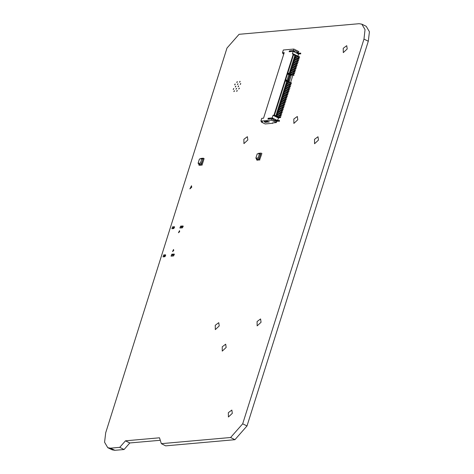 <?xml version="1.0" encoding="UTF-8"?>
<svg xmlns="http://www.w3.org/2000/svg" width="474" height="474" viewBox="0 0 474 474"><rect width="100%" height="100%" fill="white"/><g stroke="black" fill="none" stroke-linecap="round" stroke-linejoin="round"><path stroke-width="0.71" d="M201.977 158.837L202.392 158.275L203.115 158.221M200.994 158.411L201.693 158.334L201.687 158.772M201.693 158.334L202.232 158.6M199.347 163.631L198.938 164.934L200.253 164.288L200.33 164.81L201.853 165.142M201.817 165.142L201.029 164.751L201.373 163.643M200.33 164.81L201.847 165.159M199.631 164.875L200.455 165.284L200.621 164.952M198.067 163.299L200.419 163.092L201.782 158.766L199.43 158.974L198.067 163.299L199.05 163.963L198.742 164.934L200.455 165.284M201.337 163.761L202.979 159.187L201.782 158.766M200.419 163.092L201.539 163.743M201.237 164.715L203.287 158.209L202.73 159.098M200.65 158.867L200.792 158.429L200.929 158.837M198.742 164.934L199.732 165.325M202.054 165.124L204.104 158.618L203.287 158.209M295.278 56.092L295.498 55.523L298.193 56.862L299.532 56.756L299.651 57.384L298.496 57.484L298.187 58.456L295.326 57.04L295.634 56.062L298.496 57.484M298.223 57.348L299.378 57.247M299.532 56.756L299.651 57.384M295.142 56.027L295.474 56.074M295.498 55.523L295.343 56.009M294.763 57.721L294.982 57.147L297.678 58.486L299.023 58.385L299.141 59.007L297.98 59.108M297.713 58.977L298.869 58.871M299.023 58.385L299.141 59.007M294.627 57.65L294.964 57.704M294.982 57.147L294.828 57.638M294.253 59.345L294.467 58.776L297.168 60.115L298.507 60.008L298.626 60.636L297.471 60.737L297.162 61.709L294.301 60.293L294.609 59.315L297.471 60.737M297.198 60.601L298.353 60.5M298.507 60.008L298.626 60.636M294.117 59.28L294.449 59.327M294.467 58.776L294.313 59.262M289.555 73.737L289.851 73.417L292.6 74.768L293.892 74.649L294.01 75.277L292.855 75.378L290.497 82.861L285.455 80.355L274.476 115.17L279.518 117.671L278.445 118.002L277.728 120.278L276.105 120.426M292.582 75.242L293.738 75.141M293.892 74.649L294.01 75.277M289.851 73.417L289.727 73.826M287.072 82.121L287.291 81.546L289.987 82.885L291.326 82.784L291.445 83.406L290.289 83.513L289.981 84.485L287.12 83.063L287.428 82.091L290.289 83.507M290.017 83.377L291.172 83.27M291.326 82.784L291.445 83.406M286.936 82.055L287.268 82.103M287.291 81.546L287.137 82.038M298.241 53.947L300.486 53.746L300.688 53.1L298.448 53.295L298.039 53.923L298.448 53.295M300.688 53.1L300.759 53.882L300.486 53.746M297.992 54.012L300.759 53.882M295.983 52.786L298.241 53.278M277.213 120.639L279.453 120.443L279.251 121.095L277.006 121.291L277.213 120.639L273.154 119.786M275.601 121.107L279.524 121.231L279.453 120.443M279.524 121.231L279.251 121.095M275.252 120.935L277.006 121.291M293.738 60.974L293.957 60.399L296.653 61.739L297.998 61.638L298.116 62.26L296.955 62.361L296.647 63.338L293.785 61.916L294.093 60.945L296.955 62.361M296.688 62.23L297.844 62.124M297.998 61.638L298.116 62.26M293.602 60.909L293.939 60.956M293.957 60.399L293.803 60.891M293.228 62.598L293.442 62.029L296.143 63.368L297.482 63.267L297.601 63.889L296.446 63.99L296.137 64.968L293.276 63.546L293.584 62.568L296.446 63.99M296.173 63.854L297.328 63.753M297.482 63.267L297.601 63.889M293.092 62.532L293.424 62.58M293.442 62.029L293.288 62.515M279.441 117.913L273.99 115.206L272.994 115.295L272.177 117.902L268.189 118.251L267.934 119.063L271.916 118.713L271.454 120.177L260.901 121.107L261.772 118.346L263.568 118.186L284.234 52.632L282.445 52.786L283.316 50.025L293.868 49.089L293.406 50.552L294.769 51.228L294.923 50.742L298.466 52.501L295.871 52.727M293.406 50.552L289.424 50.908L289.17 51.719L293.151 51.37L298.057 53.811L298.502 54.397L297.939 56.175M292.855 75.378L287.813 72.872L293.661 54.326L298.78 56.59L293.329 53.882L273.99 115.206M294.816 58.663L297.678 60.085L297.986 59.108L295.124 57.686L294.123 57.775L293.821 58.752L294.816 58.663L295.124 57.686M292.76 65.169L295.622 66.591L295.93 65.613L293.068 64.197L292.073 64.286L291.765 65.258L292.76 65.169L293.068 64.197M292.251 66.798L295.112 68.22L295.421 67.243L292.559 65.821L291.563 65.91L291.255 66.887L292.251 66.798L292.559 65.821M291.735 68.428L294.597 69.844L294.905 68.872L292.043 67.45L291.048 67.539L290.74 68.511L291.735 68.428L292.043 67.45M291.226 70.051L294.087 71.473L294.395 70.496L291.534 69.074L290.532 69.163L290.23 70.14L291.226 70.051L291.534 69.074M290.71 71.681L293.572 73.097L293.88 72.125L291.018 70.703L290.023 70.792L289.715 71.764L290.71 71.681L291.018 70.703M290.195 73.304L293.062 74.726L293.365 73.748L290.503 72.326L289.507 72.415L289.199 73.393L290.195 73.304L290.503 72.326M286.61 84.692L289.472 86.114L289.774 85.136L286.912 83.714L285.917 83.803L285.609 84.781L286.61 84.692L286.912 83.714M286.095 86.321L288.956 87.737L289.264 86.766L286.403 85.344L285.407 85.433L285.099 86.404L286.095 86.321L286.403 85.344M285.579 87.945L288.441 89.367L288.749 88.389L285.887 86.967L284.892 87.056L284.584 88.034L285.579 87.945L285.887 86.967M285.07 89.574L287.931 90.99L288.239 90.019L285.378 88.597L284.382 88.685L284.074 89.657L285.07 89.574L285.378 88.597M284.554 91.198L287.416 92.62L287.724 91.642L284.862 90.22L283.867 90.309L283.559 91.286L284.554 91.198L284.862 90.22M284.044 92.827L286.906 94.243L287.214 93.271L284.353 91.849L283.357 91.938L283.049 92.916L284.044 92.827L284.353 91.849M283.529 94.45L286.391 95.872L286.699 94.895L283.837 93.479L282.842 93.562L282.534 94.539L283.529 94.45L283.837 93.479M283.019 96.08L285.881 97.502L286.189 96.524L283.328 95.102L282.326 95.191L282.024 96.169L283.019 96.08L283.328 95.102M282.504 97.703L285.366 99.125L285.674 98.148L282.812 96.732L281.817 96.815L281.509 97.792L282.504 97.703L282.812 96.732M281.989 99.333L284.85 100.755L285.158 99.777L282.297 98.355L281.301 98.444L280.993 99.422L281.989 99.333L282.297 98.355M281.479 100.956L284.341 102.378L284.649 101.406L281.787 99.984L280.792 100.073L280.484 101.045L281.479 100.956L281.787 99.984M280.964 102.585L283.825 104.007L284.133 103.03L281.272 101.608L280.276 101.697L279.968 102.674L280.964 102.585L281.272 101.608M280.454 104.215L283.316 105.631L283.624 104.659L280.762 103.237L279.767 103.326L279.459 104.298L280.454 104.215L280.762 103.237M279.938 105.838L282.8 107.26L283.108 106.283L280.247 104.861L279.251 104.95L278.943 105.927L279.938 105.838L280.247 104.861M279.429 107.468L282.291 108.884L282.599 107.912L279.737 106.49L278.742 106.579L278.434 107.557L279.429 107.468L279.737 106.49M278.913 109.091L281.775 110.513L282.083 109.535L279.222 108.113L278.226 108.202L277.918 109.18L278.913 109.091L279.222 108.113M278.398 110.72L281.266 112.137L281.568 111.165L278.706 109.743L277.711 109.832L277.403 110.809L278.398 110.72L278.706 109.743M277.888 112.344L280.75 113.766L281.058 112.788L278.197 111.372L277.201 111.455L276.893 112.433L277.888 112.344L278.197 111.372M277.373 113.973L280.235 115.395L280.543 114.418L277.681 112.996L276.686 113.085L276.378 114.062L277.373 113.973L277.681 112.996M276.863 115.597L279.725 117.019L280.033 116.041L277.172 114.625L276.176 114.714L275.868 115.686L276.863 115.597L277.172 114.625M260.901 121.107L262.537 121.919L261.34 122.025L265.156 123.921L272.923 123.234L273.03 122.908M289.336 81.534L291.285 75.348L290.331 74.874L288.382 81.06L289.336 81.534M287.837 80.787L289.786 74.608L287.605 73.523L285.656 79.703L287.837 80.787M272.177 117.902L273.539 118.577L271.916 118.713L273.279 119.389L273.125 119.881L276.668 121.64L276.36 122.612L271.454 120.177M293.868 49.089L298.774 51.524L298.466 52.501M276.36 122.612L272.378 122.962L272.923 123.234M283.76 54.143L282.883 53.704L283.073 53.1M261.34 122.025L261.535 121.421M293.151 51.37L292.334 53.971L293.329 53.882M282.445 52.786L283.95 53.538M283.926 53.615L282.883 53.704M273.539 118.577L277.083 120.325L276.064 120.414M277.728 120.278L277.183 120.011L277.083 120.325M278.445 118.002L272.994 115.295M293.708 60.577L293.305 60.382L294.301 60.293M294.093 60.945L293.098 61.028L292.79 62.005L293.785 61.916M292.79 62.005L293.193 62.207M293.584 62.568L292.588 62.657L292.28 63.635L293.276 63.546M292.28 63.635L292.683 63.83M293.821 58.752L294.218 58.954M294.609 59.315L293.613 59.404L293.305 60.382M294.733 57.324L294.33 57.129L295.326 57.04M290.74 68.511L291.143 68.712M290.23 70.14L290.627 70.342M289.715 71.764L290.118 71.965M289.199 73.393L289.602 73.594M285.295 80.858L287.037 81.724M287.428 82.091L286.432 82.18L286.124 83.151L287.12 83.063M286.124 83.151L286.527 83.353M285.609 84.781L286.012 84.982M285.099 86.404L285.502 86.606M284.584 88.034L284.987 88.235M284.074 89.657L284.477 89.859M283.559 91.286L283.962 91.488M283.049 92.916L283.446 93.111M282.534 94.539L282.937 94.741M277.918 109.18L278.321 109.381M277.403 110.809L277.805 111.005M276.893 112.433L277.296 112.634M276.378 114.062L276.78 114.258M275.868 115.686L276.271 115.887M278.434 107.557L278.831 107.752M278.943 105.927L279.346 106.129M279.459 104.298L279.861 104.499M279.968 102.674L280.371 102.876M280.484 101.045L280.886 101.246M280.993 99.422L281.396 99.617M281.509 97.792L281.912 97.994M282.024 96.169L282.421 96.364M291.765 65.258L292.168 65.459M291.255 66.887L291.652 67.083M295.634 56.062L294.638 56.151L294.33 57.129M293.501 54.83L295.243 55.701M289.424 50.908L290.775 51.577M268.189 118.251L269.546 118.921M293.163 51.37L294.769 51.228M288.5 81.119L290.171 75.378M290.289 75.437L291.285 75.348M287.001 80.373L288.79 74.696L287.445 74.027M288.79 74.696L289.786 74.608M292.713 64.227L292.932 63.652L295.628 64.991L296.973 64.891L297.091 65.513L295.93 65.619M295.658 65.483L296.819 65.376M296.973 64.891L297.091 65.513M292.577 64.162L292.914 64.209M292.932 63.652L292.778 64.144M292.197 65.856L292.417 65.282L295.118 66.621L296.457 66.52L296.576 67.142L295.421 67.243M295.148 67.107L296.303 67.006M296.457 66.52L296.576 67.142M292.067 65.785L292.399 65.839M292.417 65.282L292.262 65.767M291.688 67.48L291.907 66.905L294.603 68.25L295.942 68.143L296.066 68.766L294.905 68.872M294.632 68.736L295.794 68.635M295.942 68.143L296.066 68.766M291.551 67.415L291.883 67.462M291.907 66.905L291.753 67.397M291.172 69.109L291.392 68.534L294.087 69.874L295.432 69.773L295.551 70.395L294.395 70.496M294.123 70.359L295.278 70.259M295.432 69.773L295.551 70.395M291.036 69.038L291.374 69.091M291.392 68.534L291.237 69.02M290.663 70.733L290.882 70.164L293.578 71.503L294.917 71.396L295.035 72.018L293.88 72.125M293.607 71.989L294.763 71.888M294.917 71.396L295.035 72.018M290.526 70.667L290.858 70.715M290.882 70.164L290.728 70.65M290.147 72.362L290.366 71.787L293.062 73.126L294.407 73.026L294.526 73.648L293.365 73.748M293.098 73.612L294.253 73.511M294.407 73.026L294.526 73.648M290.011 72.291L290.349 72.344M290.366 71.787L290.212 72.273M286.557 83.75L286.776 83.175L289.472 84.514L290.817 84.413L290.935 85.036L289.774 85.136M289.507 85L290.663 84.899M290.817 84.413L290.935 85.036M286.42 83.679L286.758 83.732M286.776 83.175L286.622 83.661M286.047 85.373L286.26 84.799L288.962 86.144L290.301 86.037L290.42 86.659L289.264 86.766M288.992 86.629L290.147 86.529M290.301 86.037L290.42 86.659M285.911 85.308L286.243 85.356M286.26 84.799L286.106 85.29M285.532 87.003L285.751 86.428L288.447 87.767L289.792 87.666L289.91 88.288L288.749 88.389M288.482 88.253L289.638 88.152M289.792 87.666L289.91 88.288M285.395 86.932L285.733 86.985M285.751 86.428L285.597 86.914M285.022 88.626L285.235 88.057L287.937 89.396L289.276 89.29L289.395 89.918L288.239 90.019M287.967 89.882L289.122 89.782M289.276 89.29L289.395 89.918M284.886 88.561L285.218 88.608M285.235 88.057L285.081 88.543M284.507 90.256L284.726 89.681L287.422 91.02L288.767 90.919L288.885 91.541L287.724 91.642M287.451 91.506L288.613 91.405M288.767 90.919L288.885 91.541M284.37 90.184L284.708 90.238M284.726 89.681L284.572 90.167M283.991 91.879L284.21 91.31L286.912 92.649L288.251 92.543L288.37 93.171L287.214 93.271M286.942 93.135L288.097 93.034M288.251 92.543L288.37 93.171M283.861 91.814L284.193 91.861M284.21 91.31L284.056 91.796M283.482 93.508L283.701 92.934L286.397 94.273L287.736 94.172L287.854 94.794L286.699 94.895M286.426 94.764L287.582 94.658M287.736 94.172L287.854 94.794M283.345 93.443L283.677 93.491M283.701 92.934L283.547 93.425M282.966 95.132L283.185 94.563L285.881 95.902L287.226 95.801L287.345 96.423L286.183 96.524M285.917 96.388L287.072 96.287M287.226 95.801L287.345 96.423M282.83 95.067L283.168 95.114M283.185 94.563L283.031 95.049M282.457 96.761L282.67 96.186L285.372 97.526L286.711 97.425L286.829 98.047L285.674 98.154M285.401 98.017L286.557 97.911M286.711 97.425L286.829 98.047M282.32 96.696L282.652 96.743M282.67 96.186L282.522 96.678M281.941 98.391L282.16 97.816L284.856 99.155L286.201 99.054L286.32 99.676L285.158 99.777M284.892 99.641L286.047 99.54M286.201 99.054L286.32 99.676M281.805 98.319L282.143 98.373M282.16 97.816L282.006 98.302M281.432 100.014L281.645 99.439L284.347 100.778L285.686 100.678L285.804 101.3L284.649 101.406M284.376 101.27L285.532 101.169M285.686 100.678L285.804 101.3M281.295 99.949L281.627 99.996M281.645 99.439L281.491 99.931M280.916 101.643L281.135 101.069L283.831 102.408L285.176 102.307L285.295 102.929L284.133 103.03M283.861 102.894L285.022 102.793M285.176 102.307L285.295 102.929M280.78 101.572L281.118 101.626M281.135 101.069L280.981 101.555M280.401 103.267L280.62 102.692L283.322 104.037L284.661 103.93L284.779 104.553L283.624 104.659M283.351 104.523L284.507 104.422M284.661 103.93L284.779 104.553M280.27 103.202L280.602 103.249M280.62 102.692L280.466 103.184M279.891 104.896L280.11 104.321L282.806 105.661L284.145 105.56L284.27 106.182L283.108 106.283M282.836 106.146L283.997 106.046M284.145 105.56L284.27 106.182M279.755 104.825L280.087 104.878M280.11 104.321L279.956 104.807M279.376 106.52L279.595 105.951L282.291 107.29L283.636 107.183L283.754 107.811L282.599 107.912M282.326 107.776L283.482 107.675M283.636 107.183L283.754 107.811M279.245 106.454L279.577 106.502M279.595 105.951L279.441 106.437M278.866 108.149L279.085 107.574L281.781 108.913L283.12 108.813L283.239 109.435L282.083 109.535M281.811 109.405L282.966 109.298M283.12 108.813L283.239 109.435M278.73 108.078L279.062 108.131M279.085 107.574L278.931 108.066M278.351 109.772L278.57 109.204L281.266 110.543L282.611 110.436L282.729 111.064L281.568 111.165M281.301 111.029L282.457 110.928M282.611 110.436L282.729 111.064M278.214 109.707L278.552 109.755M278.57 109.204L278.416 109.69M277.841 111.402L278.054 110.827L280.756 112.166L282.095 112.065L282.214 112.688L281.058 112.788M280.786 112.658L281.941 112.551M282.095 112.065L282.214 112.688M277.705 111.337L278.037 111.384M278.054 110.827L277.9 111.319M277.326 113.025L277.545 112.457L280.241 113.796L281.586 113.695L281.704 114.317L280.543 114.418M280.27 114.281L281.432 114.181M281.586 113.695L281.704 114.317M277.189 112.96L277.527 113.008M277.545 112.457L277.391 112.942M276.81 114.655L277.029 114.08L279.731 115.419L281.07 115.318L281.189 115.94L280.033 116.047M279.761 115.911L280.916 115.804M281.07 115.318L281.189 115.94M276.68 114.59L277.012 114.637M277.029 114.08L276.875 114.572M276.224 116.035L276.52 115.709L279.216 117.048L280.561 116.948L280.679 117.57L279.518 117.671M279.245 117.534L280.407 117.433M280.561 116.948L280.679 117.57M276.52 115.709L276.389 116.118M266.613 121.676L265.849 121.421M266.832 121.664L266.204 121.409L266.832 121.664M266.909 121.64L266.293 121.451M266.963 121.498L266.584 121.391M267.235 121.622L266.821 121.516M267.312 121.617L266.755 121.344L267.312 121.617M266.874 121.368L267.425 121.551L266.874 121.368M267.502 121.575L266.755 121.338M266.88 121.368L267.425 121.551M268.029 121.551L267.265 121.291M267.377 121.338L267.692 121.457M267.496 122.114L267.093 122.002M267.229 121.99L266.85 121.883M267.78 122.091L267.212 121.919M267.988 122.061L267.585 121.907M268.331 122.138L267.899 121.848M268.13 122.008L267.674 121.865M268.622 122.014L268.213 121.907M268.349 121.895L267.964 121.788M268.699 122.008L268.142 121.735L268.699 122.008M268.26 121.759L268.805 121.925M268.888 121.966L268.142 121.729M269.416 121.942L268.651 121.688M268.764 121.729L269.078 121.848M266.678 122.144L264.533 121.451L264.172 121.782L265.037 122.215L265.997 122.399L265.967 121.978L264.664 121.996L264.776 121.569L266.666 122.085L264.344 121.54M265.416 122.144L265.796 122.262M265.191 122.156L264.462 121.812M265.967 121.978L265.114 122.043M266.092 122.357L265.855 122.156M259.734 153.73L260.143 153.167L260.866 153.114M258.745 153.303L259.444 153.226L259.438 153.665M259.444 153.226L259.983 153.493M257.098 158.529L256.689 159.827L258.01 159.181L258.081 159.702L259.61 160.034M258.78 159.643L259.124 158.541M258.081 159.702L259.604 160.052M257.382 159.768L258.206 160.176L258.371 159.851M255.818 158.192L258.17 157.984L259.533 153.659L257.186 153.866L255.818 158.192L256.801 158.855L256.499 159.833L258.206 160.176M259.088 158.654L260.73 154.08L259.533 153.659M258.17 157.984L259.296 158.636M258.78 159.631L260.481 153.991M258.407 153.76L258.543 153.321L258.68 153.736M256.499 159.833L257.483 160.224M259.574 160.04L261.855 153.511L261.038 153.102M258.988 159.614L259.805 160.016M165.148 256.529L165.23 255.498L165.693 255.61M165.23 255.498L164.437 255.569L164.128 256.547L164.928 256.475M173.768 255.764L172.263 256.061M172.157 255.836L172.465 254.858L174.314 254.846M173.549 255.711L173.857 254.734M183.177 226.738L181.323 226.75L181.015 227.727L182.632 227.656M174.011 228.421L172.992 228.432L173.3 227.461L174.551 227.502M173.786 228.361L174.094 227.39M182.721 226.625L182.413 227.603M239.05 34.318L359.132 23.7L361.846 24.168L365.063 29.607L363.961 39.087L242.658 423.803L230.589 437.52L161.32 443.67L159.495 437.792L125.462 440.802L119.721 447.343L110.507 448.137L107.794 447.669L104.576 442.23L105.678 432.75L226.981 48.034L239.05 34.318M361.846 24.168L366.206 26.331L369.424 31.77L368.322 41.25L247.019 425.966L234.95 439.682L165.681 445.838L161.32 443.67M160.253 440.281L129.823 442.971L124.081 449.506L114.868 450.3L112.154 449.832L107.794 447.669M232.313 413.328L228.397 417.001L228.361 412.653L231.851 410.046L232.313 413.328M226.175 347.454L222.259 351.127L222.223 346.778L225.707 344.171L226.175 347.454M261.038 322.237L257.121 325.905L257.086 321.556L260.57 318.955L261.038 322.237M219.213 325.934L215.297 329.602L215.267 325.253L218.751 322.652L219.213 325.934M318.481 140.043L314.564 143.717L314.529 139.362L318.013 136.761L318.481 140.043M347.205 48.952L343.289 52.62L343.253 48.271L346.737 45.67L347.205 48.952M297.779 119.738L293.862 123.406L293.833 119.057L297.317 116.456L297.779 119.738M173.999 254.011L173.383 255.96L171.031 256.126L171.807 254.2L174.284 254.147M173.703 250.491L172.548 251.576L173.567 249.525L173.703 250.491M165.379 254.769L164.762 256.724L163.003 256.837L163.785 254.911L165.663 254.911M247.843 139.966L243.926 143.634L243.897 139.285L247.381 136.684L247.843 139.966M179.646 231.656L178.485 232.74L179.504 230.684L179.646 231.656M182.863 225.897L182.247 227.852L179.895 228.018L180.671 226.092L183.148 226.039M174.242 226.661L173.626 228.616L171.866 228.729L172.649 226.803L174.521 226.803M191.703 187.242L189.92 188.913L191.49 185.755L191.703 187.242M198.168 162.973L199.169 159.803M239.299 88.472L238.766 88.97L239.234 88.022L239.299 88.472M240.733 83.916L240.2 84.419L240.673 83.471L240.733 83.916M237.19 90.872L236.65 91.375L237.124 90.427L237.19 90.872M234.399 91.121L233.866 91.618L234.334 90.67L234.399 91.121M238.623 86.315L238.09 86.819L238.558 85.871L238.623 86.315M236.514 88.715L235.975 89.219L236.449 88.271L236.514 88.715M237.948 84.165L237.415 84.662L237.883 83.714L237.948 84.165M240.057 81.765L239.524 82.263L239.998 81.315L240.057 81.765M235.833 86.564L235.3 87.062L235.774 86.114L235.833 86.564M237.273 82.008L236.739 82.512L237.207 81.564L237.273 82.008M233.723 88.964L233.19 89.468L233.658 88.52L233.723 88.964M235.157 84.408L234.624 84.911L235.098 83.963L235.157 84.408M247.019 425.966L242.658 423.803M234.95 439.682L230.589 437.52M124.081 449.506L119.721 447.343M129.811 443L125.45 440.838M129.823 442.971L125.462 440.802M298.193 56.862L298.063 57.271M298.241 56.874L298.11 57.289M297.678 58.486L297.553 58.895M297.725 58.498L297.595 58.918M297.168 60.115L297.038 60.524M297.216 60.127L297.085 60.542M292.553 74.756L292.422 75.165M292.6 74.768L292.464 75.182M289.987 82.885L289.857 83.294M290.035 82.897L289.904 83.317M276.804 121.273L277.012 120.621M296.653 61.739L296.528 62.147M296.7 61.75L296.57 62.171M296.143 63.368L296.013 63.777M296.191 63.38L296.054 63.794M295.628 64.991L295.498 65.4M295.675 65.003L295.545 65.424M295.118 66.621L294.988 67.03M295.166 66.633L295.029 67.053M294.603 68.25L294.473 68.653M294.65 68.262L294.52 68.677M294.087 69.874L293.963 70.282M294.135 69.885L294.004 70.306M293.578 71.503L293.447 71.912M293.625 71.515L293.495 71.93M293.062 73.126L292.938 73.535M293.11 73.138L292.979 73.559M289.472 84.514L289.347 84.923M289.519 84.526L289.389 84.947M288.962 86.144L288.832 86.546M289.01 86.155L288.879 86.57M288.447 87.767L288.322 88.176M288.494 87.779L288.364 88.2M287.937 89.396L287.807 89.805M287.985 89.408L287.848 89.823M287.422 91.02L287.291 91.429M287.469 91.032L287.339 91.452M286.912 92.649L286.782 93.058M286.96 92.661L286.823 93.076M286.397 94.273L286.266 94.682M286.444 94.285L286.314 94.705M285.881 95.902L285.757 96.311M285.929 95.914L285.798 96.329M285.372 97.526L285.241 97.934M285.419 97.537L285.289 97.958M284.856 99.155L284.732 99.564M284.904 99.167L284.773 99.587M284.347 100.778L284.216 101.187M284.394 100.79L284.258 101.211M283.831 102.408L283.701 102.817M283.879 102.42L283.748 102.84M283.322 104.037L283.191 104.44M283.369 104.049L283.233 104.464M282.806 105.661L282.676 106.069M282.854 105.672L282.723 106.093M282.291 107.29L282.166 107.699M282.338 107.302L282.208 107.717M281.781 108.913L281.651 109.322M281.829 108.925L281.698 109.346M281.266 110.543L281.141 110.952M281.313 110.555L281.183 110.969M280.756 112.166L280.626 112.575M280.804 112.178L280.667 112.599M280.241 113.796L280.116 114.204M280.288 113.807L280.158 114.222M279.731 115.419L279.601 115.828M279.779 115.431L279.642 115.852M279.216 117.048L279.085 117.457M279.263 117.06L279.133 117.481M368.322 41.25L363.961 39.087M114.868 450.3L110.507 448.137M173.028 254.811L171.807 254.2M165.005 255.516L163.785 254.911M181.892 226.696L180.671 226.092M173.869 227.407L172.649 226.803"/></g></svg>
